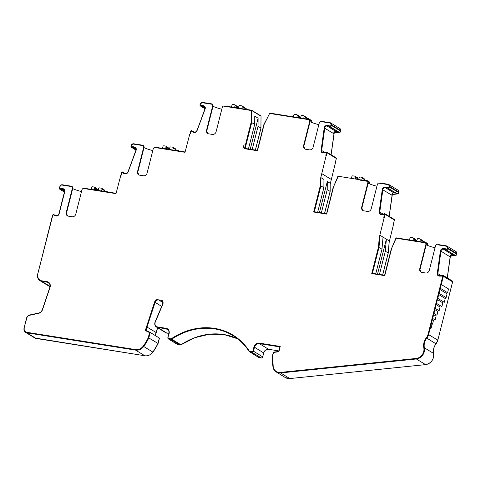 <?xml version="1.0" encoding="UTF-8"?>
<svg xmlns="http://www.w3.org/2000/svg" width="481" height="481" viewBox="0 0 481 481"><rect width="100%" height="100%" fill="white"/><g stroke="black" fill="none" stroke-linecap="round" stroke-linejoin="round"><path stroke-width="0.72" d="M278.896 351.761L280.237 346.446L278.896 351.761L273.551 352.429L272.883 355.056A41.228 35.774 -58.5 0 0 273.22 366.817A8.333 7.233 -58.5 0 0 280.423 372.402L416.191 358.447A8.333 7.233 -58.5 0 0 423.803 347.817A11.406 9.897 121.5 0 1 426.328 337.83A8.333 7.233 -58.5 0 0 428.06 334.313L437.83 340.115L451.761 285.059L452.579 281.824L442.809 276.022A0.457 0.397 -58.5 0 0 442.466 275.535A0.89 0.776 -58.5 0 0 441.817 275.763L442.706 275.222A0.896 0.776 -58.5 0 1 443.055 275.324L442.712 275.222M384.608 214.219L385.173 214.394L384.331 217.827L383.808 217.472L384.409 213.973A0.878 0.764 -58.5 0 0 383.724 214.201L383.315 214.58L381.186 214.526A2.633 2.285 121.5 0 1 379.178 211.929L382.287 189.49A2.633 2.285 121.5 0 1 384.998 187.001L387.127 187.055L387.091 187.584L385.125 187.542L393.957 192.941L395.544 192.983M393.957 192.941A2.195 1.9 -58.5 0 0 391.883 194.372L392.249 194.601A2.195 1.9 -58.5 0 0 392.069 195.244L389.153 216.318M397.492 193.566L397.282 193.879L397.492 193.566L397.282 193.879L388.077 188.245A1.317 1.142 121.5 0 1 387.566 188.101L396.398 193.5A1.317 1.142 -58.5 0 0 396.909 193.651L391.883 194.372M326.515 152.657L327.086 152.826L326.377 155.718L325.847 155.387L326.322 152.411A0.878 0.764 -58.5 0 0 325.637 152.633L325.222 153.012L323.1 152.964A2.633 2.285 121.5 0 1 321.092 150.367L324.2 127.922A2.633 2.285 121.5 0 1 326.906 125.439L329.034 125.487L328.998 126.022L327.032 125.974L335.864 131.379L337.458 131.415M335.864 131.379A2.195 1.9 -58.5 0 0 333.79 132.81L334.163 133.033A2.195 1.9 -58.5 0 0 333.982 133.676L331.06 154.756M339.406 132.004L339.189 132.311L339.406 132.004L339.189 132.311L329.99 126.683A1.317 1.142 121.5 0 1 329.479 126.533L338.311 131.938A1.317 1.142 -58.5 0 0 338.822 132.089L333.79 132.81M453.637 254.545L452.044 254.509A2.195 1.9 -58.5 0 0 449.969 255.94L450.342 256.169A2.195 1.9 -58.5 0 0 450.162 256.806L447.24 277.886M445.34 249.362L445.214 248.617L445.659 249.663L454.491 255.068A1.335 1.16 -58.5 0 0 455.002 255.219L449.969 255.94M205.002 107.642L202.032 105.826L201.713 106.006A1.317 1.142 121.5 0 1 200.799 106.133L204.978 108.688M136.003 148.99L133.033 147.174L132.714 147.36A1.317 1.142 121.5 0 1 131.8 147.481L135.979 150.036M64.598 190.993L61.273 188.955L61.033 188.396L63.107 188.726A2.633 2.285 121.5 0 1 64.767 191.606L59.145 213.823A2.633 2.285 121.5 0 1 56.211 215.975L54.143 215.644L53.89 215.205A0.878 0.764 -58.5 0 0 53.409 214.875L53.313 214.857A0.439 0.379 -58.5 0 0 52.82 215.217L37.722 274.158A6.578 5.706 121.5 0 0 40.031 280.688A6.578 5.706 121.5 0 0 41.871 281.361L47.192 282.209L49.363 283.537M64.262 189.917L61.273 188.955L60.065 189.418L64.412 192.075L59.969 189.364A1.317 1.142 121.5 0 1 59.506 188.059L59.704 188.011A0.878 0.764 -58.5 0 0 60.588 188.726L61.033 188.396M398.454 193.645L397.384 193.879L388.077 188.245L388.053 187.71L388.179 188.251A1.317 1.142 121.5 0 0 389.532 187.007L398.737 192.64L398.454 193.645M397.601 193.903L392.249 194.601M398.737 193.025L398.821 192.045A2.195 1.9 -58.5 0 0 397.997 190.127L388.798 184.5A2.195 1.9 121.5 0 1 389.616 186.418L389.532 187.007L388.955 186.887L389.039 186.291L389.616 186.418L398.809 192.135M340.362 132.077L339.291 132.317L329.99 126.683L329.96 126.148L330.092 126.683A1.317 1.142 121.5 0 0 331.445 125.445L340.65 131.072L340.362 132.077M339.508 132.335L334.163 133.033M340.644 131.457L340.728 130.483A2.195 1.9 -58.5 0 0 339.911 128.565L330.706 122.932A2.195 1.9 121.5 0 1 331.523 124.85L340.716 130.567M36.141 338.468L26.858 332.822A4.383 3.806 121.5 0 1 25.631 332.377L34.836 338.005A4.383 3.806 -58.5 0 0 36.063 338.456L144.805 355.754A8.772 7.612 -58.5 0 0 152.898 352.116A41.667 36.153 -58.5 0 0 158.039 343.482L148.274 337.632L149.549 332.587L145.298 330.513L154.539 302.146A3.728 3.235 121.5 0 1 156.962 299.585L162.049 300.397L160.702 300.264L162.325 301.256M157.852 343.488L159.403 338.071L150.192 332.437L149.549 332.587M155.267 335.54L156.042 332.467L146.278 326.647M455.585 255.134L455.369 255.447L455.585 255.134L455.369 255.447L445.388 249.423L455.471 255.447L450.342 256.169M202.345 102.736L202.597 102.417L211.436 103.83L212.289 104.317L202.345 102.736A1.756 1.521 -58.5 0 0 200.451 103.968L200.24 104.539A0.878 0.764 -58.5 0 0 200.673 105.579L200.763 105.61A0.878 0.764 -58.5 0 0 201.371 105.525L201.846 105.255L203.836 105.862A2.633 2.285 121.5 0 1 205.122 108.983L197.072 130.64A2.633 2.285 121.5 0 1 193.957 132.419L191.973 131.818L192.436 131.553L194.246 132.113M201.846 105.255L202.032 105.826L204.569 106.812M329.96 126.148A0.878 0.764 -58.5 0 0 330.868 125.319L330.946 124.729A1.756 1.521 -58.5 0 0 329.798 123.01L320.43 121.525A2.195 1.9 -58.5 0 0 319.24 123.076L313.143 147.18A3.289 2.856 121.5 0 1 309.475 149.868L305.645 149.254A3.289 2.856 121.5 0 1 304.726 148.918A3.289 2.856 121.5 0 1 303.571 145.659L309.668 121.555A2.195 1.9 -58.5 0 0 309.331 119.757L308.598 119.282L270.25 113.179A0.439 0.439 0 0 0 269.799 113.408L308.471 119.27L309.331 119.757L269.6 113.438L264.153 124.405L257.485 150.751L244.468 148.683L251.136 122.33L251.232 110.516L223.388 106.085A2.195 1.9 -58.5 0 0 222.198 107.642L216.101 131.74A3.289 2.856 121.5 0 1 212.434 134.427L208.61 133.82A3.289 2.856 121.5 0 1 207.684 133.484A3.289 2.856 121.5 0 1 206.529 130.219L212.632 106.121A2.195 1.9 -58.5 0 0 212.289 104.317L211.556 103.842L202.597 102.417L200.228 103.926L200.078 104.497M320.43 121.525L330.014 122.697M329.798 123.01L330.056 122.691L321.873 121.398M325.222 153.012L325.541 152.489M389.039 186.291A1.756 1.521 -58.5 0 0 387.89 184.578L378.517 183.087L388.107 184.259M387.89 184.578L388.143 184.259L379.96 182.966M383.315 214.58L383.628 214.051M445.52 249.014A0.896 0.776 -58.5 0 0 446.043 249.278L446.14 249.278A0.878 0.764 -58.5 0 0 447.047 248.449L447.126 247.859A1.756 1.521 -58.5 0 0 445.977 246.146L436.61 244.655L446.194 245.827M445.977 246.146L446.236 245.821L438.047 244.528M441.714 275.619L441.402 276.142L439.273 276.094A2.633 2.285 121.5 0 1 437.271 273.497L437.848 273.617A2.195 1.9 -58.5 0 0 439.43 275.781M133.345 144.084L133.604 143.765L142.436 145.178L143.29 145.671L133.345 144.084A1.756 1.521 -58.5 0 0 131.451 145.316L131.241 145.887A0.878 0.764 -58.5 0 0 131.674 146.927L131.764 146.958A0.878 0.764 -58.5 0 0 132.371 146.873L132.846 146.603L134.836 147.21A2.633 2.285 121.5 0 1 136.123 150.331L128.072 171.988A2.633 2.285 121.5 0 1 124.958 173.767L122.974 173.166L123.437 172.907L125.246 173.461M132.846 146.603L133.033 147.174L135.57 148.16M191.973 131.818L191.775 131.343A0.878 0.764 -58.5 0 0 191.252 130.922L190.193 133.995L189.767 134.115L185.011 152.303L154.389 147.433A2.195 1.9 -58.5 0 0 153.205 148.99L147.102 173.094A3.289 2.856 121.5 0 1 143.434 175.775L139.61 175.168A3.289 2.856 121.5 0 1 138.69 174.831A3.289 2.856 121.5 0 1 137.536 171.567L143.633 147.469A2.195 1.9 -58.5 0 0 143.29 145.671L142.556 145.19L133.604 143.765L131.229 145.28L131.079 145.845M53.625 214.556L53.698 214.568A1.317 1.142 121.5 0 1 54.419 215.067L54.143 215.644M59.524 187.993L59.891 186.556L59.464 188.017L59.969 189.364A1.317 1.142 121.5 0 0 60.065 189.418L60.035 188.889M60.089 186.502L59.848 186.508C59.915 185.612 60.732 185.023 62.296 184.752L71.26 186.177L62.296 184.752L62.043 185.071A1.756 1.521 -58.5 0 0 60.089 186.502L59.704 188.011M122.974 173.166L122.775 172.691A0.878 0.764 -58.5 0 0 122.252 172.27L121.248 175.15L120.821 175.252L116.011 193.657L83.099 188.42A2.195 1.9 -58.5 0 0 81.908 189.971L75.806 214.075A3.289 2.856 121.5 0 1 72.138 216.763L68.314 216.155A3.289 2.856 121.5 0 1 67.394 215.813A3.289 2.856 121.5 0 1 66.24 212.554L72.336 188.45A2.195 1.9 -58.5 0 0 71.994 186.652L71.14 186.165L71.994 186.652L62.043 185.071M273.551 352.429L273.388 352.146L278.727 351.503L279.906 346.825M161.694 306.391L155.098 302.357L145.947 330.363L145.298 330.513M157.636 327.753L156.03 332.527M436.61 244.655A2.195 1.9 -58.5 0 0 435.419 246.206L429.323 270.31A3.289 2.856 121.5 0 1 425.655 272.998L421.825 272.39A3.289 2.856 121.5 0 1 420.905 272.048A3.289 2.856 121.5 0 1 419.751 268.789L425.847 244.685A2.195 1.9 -58.5 0 0 425.511 242.887L424.651 242.4L425.511 242.887L396.164 238.221L396.103 237.848L424.777 242.412L396.103 237.848M396.164 238.221L391.203 249.254L384.62 275.288L391.203 249.26L396.067 237.867M66.24 212.554L66.594 212.77L72.691 188.666C72.847 187.271 72.589 186.598 71.916 186.64M137.536 171.567L137.891 171.789L143.987 147.685C144.144 146.29 143.885 145.611 143.212 145.653M154.389 147.433L155.832 147.312L185.101 151.966L155.832 147.312M137.891 171.789L137.758 172.619L139.045 175.012M83.099 188.42L84.536 188.293L116.101 193.314L84.536 188.293M66.594 212.77L66.462 213.6L67.749 215.993M371.747 273.581L372.378 273.322L384.62 275.276L384.764 275.649L371.747 273.581L378.421 247.21L381.974 249.164L375.727 273.851M393.723 223.575L389.448 241.047L380.056 235.305L378.998 247.348L372.426 273.328M383.032 237.127L381.974 249.164M419.751 268.789L420.105 269.005L426.208 244.901C426.358 243.506 426.1 242.833 425.426 242.875M420.105 269.005L419.973 269.835L421.26 272.228M394.474 219.847L393.536 223.461L394.474 219.649L393.963 219.306L394.378 220.021L385.173 214.394A0.655 0.571 121.5 0 0 384.944 213.744L384.758 213.678A0.655 0.571 121.5 0 1 384.944 213.744L394.216 219.414M379.443 274.441L385.323 251.214L388.203 252.976L382.642 274.952M378.421 247.21L379.268 237.578L384.145 217.719L383.808 217.472M385.323 251.214L386.375 239.171L377.531 274.14M378.517 183.087A2.195 1.9 -58.5 0 0 377.332 184.644L371.23 208.742A3.289 2.856 121.5 0 1 367.562 211.43L363.738 210.822A3.289 2.856 121.5 0 1 362.812 210.486A3.289 2.856 121.5 0 1 361.664 207.221L362.019 207.443L368.115 183.339C368.272 181.944 368.013 181.265 367.34 181.307M361.664 207.221L367.761 183.123A2.195 1.9 -58.5 0 0 367.418 181.319L360.528 180.225L360.78 179.906L366.684 180.844L360.78 179.906M366.564 180.832L367.418 181.319L366.564 180.832M362.019 207.443L361.886 208.273L363.173 210.666M376.93 186.213A10.528 1.762 14.2 0 1 368.139 183.237M360.804 179.906L337.86 176.184L337.253 178.565L333.117 187.686L326.581 213.72L333.117 187.692L337.608 177.176M333.345 187.716L326.677 214.081L326.527 213.72L314.291 211.754L326.533 213.708M326.677 214.081L313.66 212.013L314.291 211.754M313.66 212.013L320.328 185.66L323.887 187.602L317.64 212.289M321.356 212.879L327.23 189.646L330.116 191.414L324.555 213.384M330.152 191.45L330.176 183.285L327.296 181.517L327.23 189.646M323.887 187.602L323.953 179.473L320.977 177.651L320.911 185.78L314.333 211.76M336.387 158.279L335.624 161.382L336.381 158.081L335.87 157.744L336.285 158.459L327.086 152.826A0.655 0.571 121.5 0 0 326.852 152.176L326.671 152.11A0.655 0.571 121.5 0 1 326.852 152.176L336.123 157.852M319.438 212.572L327.296 181.517M330.219 183.483L330.176 183.958M335.768 161.466L330.213 183.989M320.328 185.66L320.382 179.16L326.19 155.603L325.847 155.387M320.382 179.16L320.977 177.651M303.571 145.659L303.926 145.875L310.029 121.771C310.179 120.376 309.92 119.703 309.247 119.745M303.926 145.875L303.794 146.705L305.08 149.098M310.053 121.675A10.528 1.762 -165.8 0 0 318.843 124.651M264.153 124.405L257.335 150.391L263.925 124.369M257.485 150.751L257.335 150.391M252.164 149.549L258.038 126.317L260.924 128.078L255.363 150.054M244.468 148.683L245.1 148.425L257.341 150.379L245.1 148.425M251.136 122.33L254.696 124.266L248.449 148.954M244.077 144.679A0.878 0.764 121.5 0 1 244.047 144.829L242.935 148.437L244.077 144.679M152.802 150.565A10.528 1.762 14.2 0 1 144.011 147.583M206.529 130.219L206.89 130.441L212.987 106.337C213.143 104.942 212.885 104.263 212.211 104.305M223.388 106.085L224.831 105.964L251.449 110.197M260.726 115.837A0.439 0.379 121.5 0 1 260.852 115.885L251.647 110.251A0.439 0.439 0 0 0 251.485 110.197L251.527 110.209A0.439 0.379 121.5 0 1 251.816 110.576L251.232 110.516L251.485 110.197L224.831 105.964M206.89 130.441L206.758 131.271L208.045 133.664M162.812 302.471L158.682 299.946L156.962 299.585M360.528 180.225L360.636 179.804M379.268 237.578L379.87 235.191M389.448 241.047L389.213 241.955M388.203 252.976L389.165 241.973M221.801 109.211A10.528 1.762 14.2 0 1 213.011 106.235M258.038 126.317L258.105 118.188L254.762 116.137L254.696 124.266M250.246 149.242L258.105 118.188M435.022 247.781A10.528 1.762 14.2 0 1 426.232 244.805M81.505 191.546A10.528 1.762 14.2 0 1 72.715 188.57M177.892 150.812L177.802 150.234L175.968 149.946M169.534 148.906L168.699 148.773L169.528 148.924M168.657 148.954L168.176 147.637L165.729 146.14A0.878 0.764 -58.5 0 0 165.482 146.05L163.949 145.803A0.878 0.764 -58.5 0 0 162.969 146.519L162.506 148.364M175.836 150.487L176.004 149.813L175.451 148.791L172.998 147.294A0.878 0.764 -58.5 0 0 172.751 147.204L170.839 146.903A0.878 0.764 -58.5 0 0 169.859 147.619L169.492 149.086L165.662 148.473L166.035 147.006A0.878 0.764 -58.5 0 0 165.729 146.14M172.841 150.012L173.304 148.166A0.878 0.764 -58.5 0 0 172.998 147.294M357.948 179.064L357.467 177.748L355.02 176.25A0.878 0.764 -58.5 0 0 354.774 176.16L352.862 175.854A0.878 0.764 -58.5 0 0 351.882 176.569L351.437 178.343M364.742 180.537L364.911 179.864L364.357 178.848L361.91 177.345A0.878 0.764 -58.5 0 0 361.664 177.255L360.131 177.014A0.878 0.764 -58.5 0 0 359.157 177.73L358.784 179.197L354.954 178.589L355.327 177.122A0.878 0.764 -58.5 0 0 355.02 176.25M366.799 180.868L366.708 180.285L364.881 179.984L366.66 180.267M361.748 180.062L362.217 178.217A0.878 0.764 -58.5 0 0 361.91 177.345M366.708 180.285L369.161 181.782A0.878 0.764 121.5 0 1 369.468 182.654L369.192 183.736M299.861 117.496L299.38 116.186L296.927 114.682A0.878 0.764 -58.5 0 0 296.687 114.592L294.769 114.292A0.878 0.764 -58.5 0 0 293.795 115.007L293.326 116.853M306.656 118.969L306.824 118.302L306.271 117.28L303.818 115.783A0.878 0.764 -58.5 0 0 303.577 115.693L302.044 115.446A0.878 0.764 -58.5 0 0 301.064 116.161L300.691 117.629L296.867 117.021L297.24 115.554A0.878 0.764 -58.5 0 0 296.927 114.682M308.712 119.306L308.622 118.717L306.794 118.416L308.574 118.699M303.661 118.494L304.13 116.649A0.878 0.764 -58.5 0 0 303.818 115.783M308.622 118.717L311.069 120.22A0.878 0.764 121.5 0 1 311.381 121.086L311.105 122.168M246.891 109.464L246.801 108.886L244.967 108.598L246.753 108.868M238.534 107.558L237.698 107.425L238.528 107.576M237.656 107.6L237.175 106.289L234.728 104.792A0.878 0.764 -58.5 0 0 234.481 104.702L232.948 104.455A0.878 0.764 -58.5 0 0 231.968 105.171L231.505 107.016M244.835 109.139L245.003 108.465L244.45 107.443L241.997 105.946A0.878 0.764 -58.5 0 0 241.751 105.856L239.839 105.549A0.878 0.764 -58.5 0 0 238.859 106.271L238.492 107.738L234.662 107.125L235.035 105.658A0.878 0.764 -58.5 0 0 234.728 104.792M241.841 108.658L242.304 106.818A0.878 0.764 -58.5 0 0 241.997 105.946M106.596 191.799L106.505 191.216L104.672 190.933L106.457 191.197M97.402 189.761L98.238 189.905L97.402 189.761M97.36 189.935L96.879 188.618L94.432 187.121A0.878 0.764 -58.5 0 0 94.186 187.031L92.653 186.79A0.878 0.764 -58.5 0 0 91.673 187.506L91.21 189.346M104.539 191.468L104.708 190.801L104.155 189.779L101.701 188.281A0.878 0.764 -58.5 0 0 101.455 188.191L99.543 187.885A0.878 0.764 -58.5 0 0 98.563 188.6L98.196 190.067L94.366 189.46L94.739 187.993A0.878 0.764 -58.5 0 0 94.432 187.121M101.545 190.993L102.008 189.147A0.878 0.764 -58.5 0 0 101.701 188.281M416.041 240.626L415.56 239.316L413.107 237.818A0.878 0.764 -58.5 0 0 412.86 237.728L410.948 237.422A0.878 0.764 -58.5 0 0 409.968 238.137L409.505 239.983M422.835 242.099L423.003 241.432L422.45 240.41L419.997 238.913A0.878 0.764 -58.5 0 0 419.751 238.823L418.223 238.576A0.878 0.764 -58.5 0 0 417.243 239.297L416.871 240.765L413.047 240.151L413.419 238.684A0.878 0.764 -58.5 0 0 413.107 237.818M424.891 242.436L424.801 241.847L422.973 241.546L424.753 241.829M419.841 241.624L420.31 239.785A0.878 0.764 -58.5 0 0 419.997 238.913M424.801 241.847L427.248 243.35A0.878 0.764 121.5 0 1 427.555 244.216L427.284 245.304M30.062 314.923L38.757 313.029M452.579 281.824A0.896 0.776 -58.5 0 0 452.26 280.952L443.055 275.324A0.896 0.776 -58.5 0 1 443.38 276.19L428.625 334.487A8.772 7.612 121.5 0 1 426.803 338.191A10.967 9.512 -58.5 0 0 424.374 347.793A8.772 7.612 121.5 0 1 416.366 358.982L280.597 372.937L289.802 378.565L425.565 364.616L416.366 358.982L416.191 358.447M428.06 334.313L442.809 276.022M431.409 323.485L432.527 324.17L433.477 320.4L432.365 319.715M430.134 328.517L430.88 328.974L431.836 325.198L431.09 324.747M435.227 308.399L439.135 310.786L440.085 307.016L436.183 304.623M433.958 313.426L436.928 315.247L437.884 311.478L434.908 309.656M440.319 288.275L447.57 292.713L448.526 288.943L441.275 284.505M439.045 293.308L446.109 297.631L447.065 293.855L440.001 289.532M437.776 298.34L444.282 302.321L445.238 298.545L438.726 294.564M436.501 303.367L441.895 306.668L442.845 302.892L437.457 299.597M191.252 130.922L191.546 130.616A1.317 1.142 121.5 0 1 192.328 131.247L193.236 131.8M191.775 131.343L192.46 131.566M205.05 108.057L201.371 105.525M323.1 152.964L325.589 152.441A1.317 1.142 121.5 0 1 326.527 152.092M381.186 214.526L383.321 214.261L379.762 212.055A2.195 1.9 -58.5 0 0 381.337 214.213M383.724 214.201L383.676 214.009A1.317 1.142 121.5 0 1 384.62 213.66M445.172 249.152L443.211 249.104L452.044 254.509M439.273 276.094L442.466 275.535M122.252 172.27L122.547 171.964A1.317 1.142 121.5 0 1 123.328 172.595L124.236 173.148M122.775 172.691L123.461 172.913M136.057 149.405L132.371 146.873M53.89 215.205L55.002 215.422M54.593 215.362L56.427 215.656M60.588 188.726L64.574 191.384M166.949 333.111L165.644 332.654A4.383 3.806 -58.5 0 0 166.871 333.099L157.666 327.471A4.383 3.806 121.5 0 1 156.439 327.02A4.383 3.806 121.5 0 1 155.141 321.951L155.315 321.969A3.944 3.427 -58.5 0 0 157.588 326.936L166.059 328.282L166.137 328.818L157.666 327.471L157.588 326.936M168.897 333.423L166.871 333.099L168.897 333.429M168.921 333.549A4.383 3.806 -58.5 0 0 167.364 329.269A4.383 3.806 -58.5 0 0 166.137 328.818L168.308 330.146M167.911 337.536L169.102 333.567L167.899 337.602A1.317 1.142 121.5 0 0 168.729 339.039L177.928 344.673A1.317 1.142 -58.5 0 1 177.561 344.534L168.356 338.907L167.857 337.554L168.861 333.573C169.222 331.589 168.723 330.152 167.364 329.269M180.177 345.027L180.092 345.015A1.317 1.142 -58.5 0 0 180.952 344.811L171.747 339.177A1.317 1.142 121.5 0 1 170.893 339.388L180.092 345.015L177.561 344.534M170.893 339.388L168.729 339.039L168.645 338.51L170.809 338.852L170.893 339.388M181.03 344.757L194.841 337.698L209.451 334.211L223.96 334.56L237.494 338.726A65.789 57.089 -58.5 0 0 180.952 344.811L178.006 344.685M249.122 351.425A65.789 57.089 -58.5 0 0 233.044 335.66A65.789 57.089 -58.5 0 0 171.747 339.177L171.38 338.714A66.228 57.467 121.5 0 1 249.32 351.112L249.17 351.497A1.317 1.142 121.5 0 0 249.861 351.948L259.067 357.575A1.317 1.142 -58.5 0 1 258.694 357.443L249.14 351.467C244.895 344.919 239.532 339.646 233.044 335.66M261.315 357.93L261.231 357.924A1.317 1.142 -58.5 0 0 262.698 356.848L253.493 351.214A1.317 1.142 121.5 0 1 252.026 352.29L261.231 357.924L258.694 357.443M252.026 352.29L249.861 351.948L249.783 351.413L251.948 351.761L252.026 352.29M263.684 352.934L254.497 347.234L253.493 351.214L252.922 351.04L253.932 347.06L254.497 347.234A4.383 3.806 -58.5 0 1 259.391 343.65L268.59 349.284A4.383 3.806 -58.5 0 0 263.702 352.868L262.74 356.896C262.115 357.804 261.622 358.147 261.267 357.936L259.145 357.587M279.882 346.909L259.391 343.65L259.307 343.121L280.237 346.446M268.669 349.296L278.866 350.926L268.626 349.296C266.324 349.134 264.7 350.336 263.744 352.91L262.674 356.914M272.697 355.062L273.412 352.242M272.998 366.943A41.667 36.153 121.5 0 1 272.679 355.14M280.423 372.402L280.597 372.937A8.772 7.612 121.5 0 1 276.256 371.987A8.772 7.612 121.5 0 1 273.016 367.057L272.974 367.009C273.4 369.216 274.495 370.881 276.256 371.987L285.455 377.615A8.772 7.612 -58.5 0 0 289.802 378.565L285.455 377.615M433.603 353.541L433.621 353.475C434.006 359.499 431.337 363.215 425.625 364.628L425.565 364.616A8.772 7.612 -58.5 0 0 433.579 353.421L424.374 347.793L423.803 347.817M436.026 343.801L436.063 343.849C433.826 346.855 433.008 350.066 433.621 353.475L433.579 353.421A10.967 9.512 121.5 0 1 436.008 343.825L426.328 337.83M384.998 187.001L385.125 187.542A2.195 1.9 -58.5 0 0 382.864 189.61L379.762 212.055L379.178 211.929M382.287 189.49L392.057 195.328M322.492 152.405L325.246 152.681L321.669 150.487A2.195 1.9 -58.5 0 0 323.25 152.645M326.906 125.439L327.032 125.974A2.195 1.9 -58.5 0 0 324.777 128.042L321.669 150.487L321.092 150.367M324.2 127.922L333.97 133.766M330.946 124.729L331.523 124.85L331.445 125.445L330.868 125.319M200.763 105.61L200.703 106.103L204.972 108.712M200.673 105.579L200.703 106.103A1.317 1.142 121.5 0 1 200.06 104.539L200.475 106L204.966 108.748M204.96 108.94A2.195 1.9 -58.5 0 0 203.866 106.379L203.836 105.862M196.909 130.598L205.122 108.983M194.3 132.125A2.195 1.9 -58.5 0 0 196.891 130.64L196.849 130.598C196.452 131.77 194.294 132.66 194.27 132.113L194.3 132.125M50.03 286.351L41.871 281.361L41.793 280.832L47.108 281.674L47.192 282.209A4.383 3.806 -58.5 0 1 48.419 282.66C49.759 283.273 50.222 284.824 49.808 287.331L42.46 309.812A4.822 4.185 121.5 0 1 38.714 313.305L29.894 315.223A3.511 3.042 121.5 0 0 26.786 318.109L24.092 328.024A4.383 3.806 121.5 0 0 25.631 332.377C24.2 331.415 23.671 329.948 24.05 327.976L26.786 318.109M49.868 287.319A4.383 3.806 -58.5 0 0 48.419 282.66M49.85 287.373L42.292 309.782M24.11 327.958L26.545 318.115C27.128 316.288 28.283 315.217 30.008 314.905L38.805 312.993C40.416 312.584 41.558 311.52 42.232 309.788L42.28 309.83A4.383 3.806 121.5 0 1 38.871 313.005L38.714 313.305M26.605 318.091A3.944 3.427 121.5 0 1 29.96 314.935M34.836 338.005L144.847 355.766L135.606 350.126L26.858 332.822L26.78 332.293L135.522 349.591A8.333 7.233 -58.5 0 0 143.212 346.134A41.228 35.774 -58.5 0 0 148.274 337.632M144.847 355.766C147.992 356.144 150.691 354.936 152.952 352.14L143.693 346.488A8.772 7.612 121.5 0 1 135.606 350.126L135.522 349.591M150.192 332.437L145.941 330.357L150.18 332.431L148.833 337.848A41.667 36.153 121.5 0 1 143.693 346.488L143.212 346.134M64.586 191.594A2.195 1.9 -58.5 0 0 63.185 189.261L63.107 188.726M58.965 213.811L64.767 191.606M54.551 215.35L56.505 215.668A2.195 1.9 -58.5 0 0 58.947 213.877L59.145 213.823M131.764 146.958L131.704 147.451L135.973 150.066M131.674 146.927L131.704 147.451A1.317 1.142 121.5 0 1 131.06 145.893L131.475 147.348L135.967 150.096M135.961 150.288A2.195 1.9 -58.5 0 0 134.866 147.733L134.836 147.21M127.91 171.945L136.123 150.331M125.3 173.473A2.195 1.9 -58.5 0 0 127.892 171.988L127.85 171.945C127.453 173.118 125.294 174.014 125.276 173.461L125.3 173.473M441.426 275.811L437.848 273.617L440.957 251.178L450.15 256.896M443.085 248.569L443.211 249.104A2.195 1.9 -58.5 0 0 440.957 251.178L440.38 251.052A2.633 2.285 121.5 0 1 443.085 248.569L445.214 248.617M447.126 247.859L447.703 247.98L447.625 248.575L456.824 254.202L456.908 253.613A2.195 1.9 -58.5 0 0 456.09 251.695L446.885 246.062A2.195 1.9 121.5 0 1 447.703 247.98L456.896 253.697M447.047 248.449L447.625 248.575A1.317 1.142 121.5 0 1 446.266 249.813L446.14 249.278M455.579 255.441L455.471 255.447A1.317 1.142 -58.5 0 0 456.824 254.202L456.09 251.695M52.645 215.199A0.878 0.764 121.5 0 1 53.511 214.544M49.976 286.688A6.578 5.706 121.5 0 1 49.236 286.315L40.031 280.688C37.891 279.233 37.103 277.038 37.68 274.116L52.82 215.217M59.909 186.49A2.195 1.9 121.5 0 1 62.253 184.752M436.008 343.825A8.772 7.612 -58.5 0 0 437.83 340.115L436.008 343.825M446.272 245.839A2.195 1.9 121.5 0 1 446.885 246.062L446.272 245.839M388.179 184.271A2.195 1.9 121.5 0 1 388.798 184.5L388.179 184.271M330.092 122.709A2.195 1.9 121.5 0 1 330.706 122.932L330.092 122.709M269.769 113.462L269.847 113.438A0.439 0.379 121.5 0 1 270.184 113.191M131.289 145.274A2.195 1.9 121.5 0 1 133.556 143.771M261.021 116.318L261.063 116.264A0.439 0.439 0 0 0 260.852 115.885A0.439 0.379 121.5 0 1 261.021 116.21L251.816 110.576L251.719 122.451L245.148 148.431M200.288 103.926A2.195 1.9 121.5 0 1 202.555 102.423M191.197 130.916L191.913 130.754L194.011 132.034M193.957 132.419L194.27 132.113L192.436 131.553M197.072 130.64L204.9 108.94C205.116 107.576 204.9 106.782 204.251 106.554M200.24 104.539L200.451 103.968M329.034 125.487L329.341 125.884L329.178 126.269L328.968 125.992M329.341 125.884A0.878 0.764 -58.5 0 0 329.864 126.142M325.637 152.633L326.605 152.098M326.322 152.411L326.575 152.086L326.377 152.417M388.053 187.71A0.878 0.764 -58.5 0 0 388.955 186.887M387.127 187.055L387.427 187.452L387.271 187.83L387.061 187.56M387.427 187.452A0.878 0.764 -58.5 0 0 387.951 187.71M384.409 213.973L384.668 213.654L383.321 214.261L380.579 213.973M384.463 213.985L384.668 213.654M446.043 249.278L446.17 249.813M437.271 273.497L440.38 251.052M441.817 275.763L441.402 276.142M155.159 321.915L162.77 304.425L155.315 321.969M122.198 172.264L122.481 171.951M124.958 173.767L125.276 173.461L123.437 172.907M128.072 171.988L135.901 150.288C136.117 148.93 135.901 148.13 135.257 147.901M131.241 145.887L131.451 145.316M37.74 274.092L52.579 215.223L53.313 214.857M55.327 215.47L53.662 214.55L53.409 214.875M63.799 189.484L64.526 191.612L58.904 213.829C58.399 215.139 57.588 215.753 56.469 215.65L56.211 215.975M273.22 366.817L272.637 355.098L273.382 352.152L278.727 351.479M253.932 347.06A4.822 4.185 121.5 0 1 259.307 343.121M251.948 351.761A0.878 0.764 -58.5 0 0 252.922 351.04M249.32 351.112A0.878 0.764 -58.5 0 0 249.783 351.413M170.809 338.852A0.878 0.764 -58.5 0 0 171.38 338.714M168.091 337.548A0.878 0.764 -58.5 0 0 168.645 338.51M166.059 328.282A4.822 4.185 121.5 0 1 169.102 333.567M24.29 327.97A3.944 3.427 -58.5 0 0 26.78 332.293M47.108 281.674A4.822 4.185 121.5 0 1 50.036 287.355L42.46 309.812M289.911 378.553L425.625 364.628M260.967 128.12L261.021 116.21L260.924 128.078M159.439 338.161L158.081 343.512L152.91 352.098M456.812 254.293L456.866 254.257C456.427 255.17 455.982 255.573 455.519 255.459L450.384 256.181M391.269 249.242L396.079 237.993M158.682 299.946A3.289 2.856 -58.5 0 0 155.098 302.357L154.539 302.146M121.783 172.42A0.655 0.571 121.5 0 1 122.396 171.951M121.958 172.439L121.05 175.198M190.783 131.072A0.655 0.571 121.5 0 1 191.396 130.604M190.957 131.091L190.001 134.055M37.921 274.11A6.139 5.327 -58.5 0 0 41.793 280.832M437.812 340.187L452.621 281.872L452.26 280.952M72.336 188.45L72.691 188.666M143.633 147.469L143.987 147.685M391.438 249.278L384.764 275.649M433.64 314.682L436.057 316.161L435.101 319.937L432.684 318.458M425.847 244.685L426.208 244.901M367.761 183.123L368.115 183.339M333.183 187.68L337.518 177.531M330.176 183.285L330.116 191.414M331.355 179.485L321.783 173.623M309.668 121.555L310.029 121.771M263.991 124.357L267.334 118.128M212.632 106.121L212.987 106.337M162.614 304.371A3.289 2.856 -58.5 0 0 161.628 300.601A3.289 2.856 -58.5 0 0 160.702 300.264M162.049 300.397A3.728 3.235 121.5 0 1 162.77 304.425M166.035 147.006L168.729 148.659M173.304 148.166L176.004 149.813M357.99 178.884L358.826 179.022L357.99 178.902M355.327 177.122L358.02 178.77M362.217 178.217L364.911 179.864M368.043 181.782L369.468 182.654M300.733 117.472L299.897 117.334L300.739 117.454M297.24 115.554L299.934 117.202M304.13 116.649L306.824 118.302M309.95 120.214L311.381 121.086M235.035 105.658L237.728 107.311M242.304 106.818L245.003 108.465M94.739 187.993L97.433 189.64M102.008 189.147L104.708 190.801M416.083 240.452L416.919 240.584L416.077 240.47M413.419 238.684L416.113 240.338M420.31 239.785L423.003 241.432M426.13 243.344L427.555 244.216M125.012 173.382L122.457 171.945L121.717 172.445L120.996 175.21M165.644 332.654L156.439 327.02C154.804 325.908 154.359 324.206 155.098 321.915L162.554 304.365C162.981 302.26 162.674 301.004 161.628 300.601M441.42 275.817L438.672 275.535M389.195 216.348L392.31 194.607M397.559 193.897L392.298 194.619M398.743 192.953L398.863 192.099L397.997 190.127M331.108 154.78L334.223 133.039M339.243 132.329L334.211 133.051M340.65 131.391L340.77 130.531L339.911 128.565M155.315 335.57L157.684 327.783M447.288 277.91L450.402 256.169M191.456 130.598L190.716 131.097L189.941 134.067M49.236 286.315L49.976 286.694M72.288 186.718L71.621 186.309M143.585 145.731L142.911 145.322M425.799 242.953L425.132 242.544M382.696 274.958L388.245 253.036M367.712 181.385L367.039 180.976M324.603 213.396L330.152 191.474M309.62 119.823L308.952 119.408M255.417 150.066L260.961 128.144M212.584 104.383L211.911 103.974M263.931 124.345L267.394 117.893M372.378 273.322L384.626 275.264M388.245 253.018L389.279 241.234M175.974 149.934L177.754 150.216M177.802 150.234L179.046 150.998M246.801 108.886L248.046 109.65M106.505 191.216L107.75 191.979"/></g></svg>
